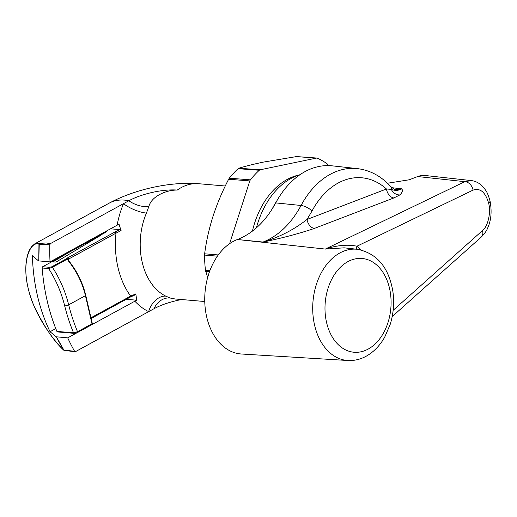 <?xml version="1.0" encoding="UTF-8"?>
<svg xmlns="http://www.w3.org/2000/svg" width="517" height="517" viewBox="0 0 517 517"><rect width="100%" height="100%" fill="white"/><g stroke="black" fill="none" stroke-linecap="round" stroke-linejoin="round"><path stroke-width="0.78" d="M217.418 256.167L204.558 255.081L204.642 253.802C206.251 241.323 209.049 228.792 213.036 216.229C217.153 203.646 222.349 191.316 228.637 179.244L229.302 178.191L250.357 179.858A96.698 67.669 -85.1 0 1 259.288 170.255L238.143 168.691A96.44 67.488 94.9 0 0 229.302 178.191M229.606 243.675L249.801 180.918L228.637 179.244M238.143 168.691L238.886 168.219C245.801 166.119 253.963 164.083 263.379 162.105L296.138 156.632M238.886 168.219L260.148 169.796L316.469 158.079L295.123 156.528M317.36 158.176L316.469 158.079L317.36 158.176A96.698 67.669 -85.1 0 1 327.209 163.876L328.353 165.608M207.66 277.526L205.469 270.217L209.902 270.624M204.558 255.081A96.44 67.488 94.9 0 0 205.469 270.217M260.148 169.796L259.288 170.255M250.357 179.858L249.801 180.918M256.406 227.848A78.868 55.19 -85.1 0 1 291.006 178.455A78.868 55.19 -85.1 0 1 299.996 174.688M110.509 228.818L120.022 229.632L121.094 230.621L119.02 224.229L117.146 225.192A75.947 53.148 -85.1 0 1 123.524 203.659L128.862 200.745A35.053 10.54 166.9 0 1 177.234 190.075C167.133 189.817 151.559 195.827 148.844 206.567L146.434 213.069A58.421 40.882 94.9 0 0 142.188 262.209A58.421 40.882 94.9 0 0 165.77 296.138L170.125 298.025L175.024 298.968L204.764 301.514M148.844 206.567A17.526 8.918 -159.2 0 1 128.862 200.745A58.421 37.857 -118.7 0 0 124.636 200.118A58.421 37.857 -118.7 0 0 109.249 203.116L34.91 243.746L46.233 242.971L50.382 243.636L49.813 244.761L39.253 244.295L38.756 260.904L38.956 244.218C30.522 240.67 21.468 261.363 28.131 288.04C33.87 314.549 53.891 340.936 63.572 349.977L56.133 336.787L50.059 331.727C39.156 309.14 33.262 283.814 32.377 255.747L38.452 260.814M146.434 213.069A17.526 5.299 -157 0 1 123.524 203.659L50.382 243.636M181.641 299.537A35.053 10.54 166.9 0 0 153.988 308.733L75.514 351.625L74.61 351.308A169.421 118.555 -85.1 0 1 67.714 337.847L76.781 332.89M117.146 225.192L50.033 261.873L38.756 260.904M56.133 336.787L67.714 337.847M91.942 324.605L136.701 300.203L126.264 299.311M55.771 328.599L50.059 331.727M56.437 336.877L63.869 350.074L74.61 351.308M50.033 261.873A169.421 118.555 -85.1 0 1 49.813 244.761M153.988 308.733A17.526 14.489 108.4 0 1 170.125 298.025M134.827 301.165A75.947 53.148 -85.1 0 0 148.657 311.648A17.526 12.085 116.1 0 1 165.77 296.138M121.094 230.621L116.008 233.154A1.17 0.756 -118.7 0 0 114.923 231.997L120.022 229.632M90.973 317.793L130.652 296.105L135.822 293.914L136.701 300.203M135.822 293.914L135.176 294.755M106.974 230.75A11.684 3.516 166.9 0 1 104.059 233.206L42.717 266.727L49.218 267.283L51.7 266.843A1.17 0.756 61.3 0 1 52.411 267.27C59.914 278.844 65.329 291.362 68.677 304.83A166.5 116.512 94.9 0 0 77.531 331.714A1.17 0.756 61.3 0 1 77.259 332.664L91.716 324.76A1.17 1.17 0 0 0 92.297 323.474A1.17 0.349 166.9 0 1 91.987 323.81L85.441 295.666L68.677 304.83A2.921 0.918 -14.1 0 1 64.657 305.78C61.349 292.428 56.017 280.02 48.65 268.569L42.155 268.013A1.17 0.821 -85.1 0 1 42.717 266.727M56.909 331.403L73.537 332.825A1.17 0.821 94.9 0 0 74.151 333.355L57.523 331.927A1.17 0.821 -85.1 0 1 56.909 331.403A169.421 118.555 -85.1 0 1 42.155 268.013M92.297 323.474L85.744 295.33A1.17 0.349 -13.1 0 1 85.441 295.666A58.421 37.857 -118.7 0 0 68.716 261.337L67.52 259.011L52.411 267.27L48.65 268.569A1.17 0.821 94.9 0 1 49.218 267.283M64.657 305.78A169.421 118.555 -85.1 0 0 73.537 332.825L77.531 331.714L91.987 323.81A1.17 0.756 61.3 0 1 91.716 324.76M68.716 261.337L69.136 261.227L68.238 259.612M51.7 266.843L66.803 258.584A1.17 1.112 -0.5 0 1 68.199 259.431A1.17 0.653 170.5 0 0 67.52 259.011A1.17 0.756 61.3 0 0 66.803 258.584A2.339 0.704 166.9 0 1 67.423 257.957L114.923 231.997M91.141 318.504L130.381 297.055A1.17 0.756 61.3 0 0 130.652 296.105A75.947 53.148 -85.1 0 1 116.008 233.154L68.509 259.114A1.17 0.349 -13.1 0 0 68.199 259.431L68.225 259.573M63.869 350.074A1.17 0.523 147.7 0 1 63.572 349.977A1.17 1.015 -45.5 0 0 63.701 350.138A1.17 1.17 0 0 0 64.244 350.442A1.17 0.711 -76.5 0 1 63.869 350.074M64.076 350.358A1.17 1.015 -45.5 0 1 63.701 350.138C54.175 341.537 44.43 327.164 34.458 307.02C27.905 291.64 25.081 277.455 25.973 264.458C26.554 257.712 27.989 252.419 30.277 248.599L31.918 246.266L34.91 243.746M38.956 244.218L39.253 244.295A1.17 0.821 81.5 0 1 39.693 243.177A1.17 1.112 106.8 0 0 38.956 244.218M393.153 310.316L482.471 230.588C488.016 226.491 491.208 212.119 488.591 202.987C485.366 192.072 480.183 187.781 473.049 190.114A8.763 6.831 -115.8 0 0 464.802 181.674L471.349 180.588L425.323 175.515A31.828 22.27 94.9 0 0 417.671 176.549L409.251 179.774L387.479 183.251M393.838 197.959A8.763 5.926 -111 0 1 386.451 188.996A78.254 54.763 94.9 0 0 312.01 211.014L307.027 219.454L386.451 188.996L391.324 189.351A8.763 5.26 137.5 0 0 390.432 186.275L390.432 186.275C393.366 188.795 395.298 189.901 396.222 189.584L401.864 188.828C402.917 190.695 402.239 192.731 399.828 194.941L393.838 197.959L314.407 228.411C299.388 233.529 282.269 238.072 263.063 242.046L237.393 239.513A58.421 40.882 94.9 0 0 233.141 241.484A58.421 40.882 94.9 0 0 204.958 305.385A58.421 40.882 94.9 0 0 241.484 354.009L347.818 360.498A55.817 39.059 -85.1 0 1 312.914 314.039A55.817 39.059 -85.1 0 1 339.843 252.981A55.817 39.059 -85.1 0 1 357.337 249.284C376.912 253.252 388.758 267.295 392.868 291.407C394.439 302.658 393.527 313.709 390.141 324.566L384.693 337.155C379.892 345.634 373.72 351.993 366.178 356.226C360.33 359.418 354.21 360.84 347.818 360.498M332.373 165.86A87.631 61.323 94.9 0 0 275.716 202.903L301.062 205.482A87.018 60.89 -85.1 0 1 357.37 168.613L332.373 165.86M357.337 249.284L344.135 247.83L325.329 249.078C336.987 245.232 347.527 244.282 356.95 246.215L360.692 249.834M237.762 239.371C253.136 233.245 265.783 221.089 275.716 202.903M314.407 228.411A8.763 5.926 69 0 1 307.027 219.454C294.089 229.6 279.432 237.135 263.063 242.046C278.476 235.901 291.149 223.712 301.062 205.482A8.763 3.27 28.1 0 1 312.01 211.014M391.964 187.71L401.864 188.828C398.491 190.663 394.975 190.844 391.324 189.351A8.763 7.82 -127.3 0 0 399.828 194.941M356.614 249.207A8.763 6.366 130.1 0 1 356.95 246.215L473.049 190.114M482.471 230.588A8.763 6.288 48.2 0 1 481.204 237.116L392.19 316.578M252.406 231.125A77.408 54.169 -85.1 0 1 299.091 174.972M63.649 254.429L63.824 255.191M66.357 253.808L66.176 253.046M102.237 233.335A11.684 3.516 166.9 0 1 99.703 235.933L56.036 262.08L52.934 261.938L84.607 242.971M204.642 253.802L218.277 254.952M209.501 271.716L205.695 271.367M272.007 209.282A78.868 55.19 -85.1 0 1 276.828 200.88M177.234 190.075A58.421 40.882 -85.1 0 1 198.683 183.722L225.263 185.997M67.423 257.957A1.17 0.756 -118.7 0 1 68.509 259.114L68.935 260.962M77.259 332.664L74.151 333.355A1.17 0.821 94.9 0 0 74.506 333.271M368.214 349.065A47.053 32.926 94.9 0 0 389.488 288.169A47.053 32.926 94.9 0 0 347.87 261.647A47.053 32.926 94.9 0 0 326.589 322.55A47.053 32.926 94.9 0 0 368.214 349.065M488.591 202.987A8.763 2.637 -13.1 0 0 490.026 200.99L490.026 200.99C488.494 195.549 486.995 191.917 485.528 190.094C481.786 184.485 477.055 181.318 471.349 180.588M237.393 239.513L325.329 249.078L464.802 181.674L417.671 176.549M295.608 156.502L316.876 158.053M109.249 203.116C134.866 189.332 170.158 181.441 198.683 183.722M85.744 295.33C82.772 282.909 77.233 271.541 69.136 261.227M130.381 297.055L135.448 294.716M75.23 351.709L64.244 350.442M390.432 186.275C381.035 176.064 370.017 170.177 357.37 168.613M490.026 200.99C492.016 211.291 491.195 220.384 487.557 228.255C486.691 230.698 484.578 233.652 481.204 237.116M102.502 234.052L102.327 233.29"/></g></svg>
